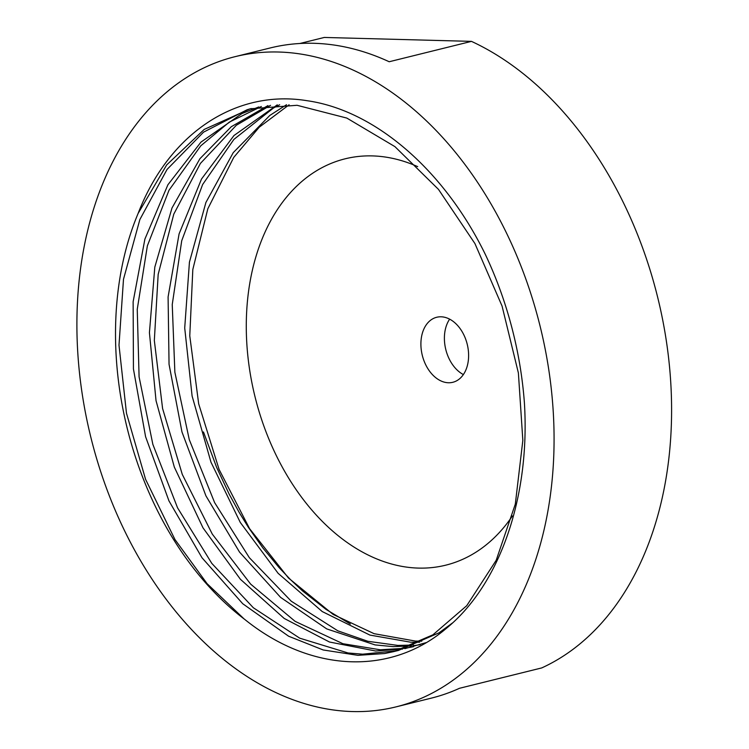 <?xml version="1.0" encoding="UTF-8"?>
<svg xmlns="http://www.w3.org/2000/svg" width="749" height="749" viewBox="0 0 749 749"><rect width="100%" height="100%" fill="white"/><g stroke="black" fill="none" stroke-linecap="round" stroke-linejoin="round"><path stroke-width="1.12" d="M286.539 104.72L269.809 115.449L233.248 152.637L205.891 202.502L189.431 262.178L184.713 327.987L192.1 396.015L210.975 462.18L240.289 522.456L278.122 573.313L322.239 611.559L369.875 635.068L410.808 642.23L419.627 642.211M415.508 641.088L374.097 633.682L333.174 614.452L288.449 577.985L249.604 528.7L219.083 469.436L198.682 403.851L189.769 335.833L192.821 269.481L207.81 208.812L233.754 157.393L259.238 127.208L289.095 104.785M277.27 104.851L233.96 135.532L201.509 179.03L179.086 233.903L168.094 296.941L169.049 364.304L181.97 431.958L205.919 495.847L239.521 552.088L280.603 597.393L326.733 628.907L375.052 644.908L393.178 646.621L411.22 645.947M413.429 645.029L397.925 645.423L367.89 641.294L337.846 630.836L291.277 601.222L249.333 557.677L214.645 502.663L189.263 439.607L174.863 372.206L172.242 304.562L181.717 240.747L202.623 184.544L233.885 139.417L273.535 107.959L279.658 104.757M421.781 641.144L415.555 641.088M413.673 645.666L420.236 644.692M267.945 105.6L231.263 126.731L199.917 158.722L172.008 207.96L154.809 267.103L149.425 332.668L156.035 400.687L174.311 467.058L202.988 527.83L240.41 579.286L284.199 618.44L329.448 642.005L375.558 651.003L402.644 649.074M405.012 648.278L380.295 649.786L342.92 643.719L295.125 621.361L250.662 584.126L212.285 534.093L182.279 474.398L162.589 408.523L154.331 340.495L158.17 274.387L173.787 214.139L200.404 163.441L236.347 125.242L270.529 105.328M244.099 618.927L207.108 583.686L174.948 539.514L145.559 479.294L126.478 413.205L118.997 345.167L123.491 279.283L139.857 219.551L167.027 169.471L203.522 132.17L247.086 109.757L251.271 108.53M452.621 622.868L438.98 632.858L398.608 650.375M397.148 650.722L362.666 654.186M258.808 106.948L241.983 113.548L200.957 142.113L167.907 184.769L144.894 239.1L133.135 301.716L133.434 368.948L145.587 436.704L168.965 500.903L201.996 557.752L242.732 603.731L288.618 636.219L323.203 649.973L357.928 655.338L384.574 653.54L393.862 651.583L432.903 634.834L466.749 605.688L496.175 560.318L515.312 504.105L522.839 440.365L518.392 373.002L502.064 306.06L474.932 243.575L438.474 189.375L394.929 146.635L346.834 118.08L297.053 105.291L250.11 108.811L204.205 129.427L166.69 164.92L138.125 213.418A280.716 193.935 -103.9 0 0 244.96 619.582M138.125 213.418C168.9 133.35 236.029 89.056 307.053 100.703C375.212 110.365 444.391 170.36 485.492 254.763A294.797 203.672 76.1 0 1 524.394 402.69C530.311 496.84 500.042 584.763 445.927 628.72C390.388 675.748 310.882 672.668 244.96 619.592M395.987 706.887L431.246 698.152A334.915 231.385 -103.9 0 0 459.483 688.294L541.742 667.921A334.915 231.385 -103.9 0 0 668.717 358.977A334.915 231.385 -103.9 0 0 471.467 41.373L389.199 61.746A334.915 231.385 -103.9 0 0 270.239 47.955L234.989 56.69A334.915 231.385 -103.9 0 0 84.3 406.567A334.915 231.385 -103.9 0 0 352.479 711.55A334.915 231.385 -103.9 0 0 395.987 706.887A334.915 231.385 -103.9 0 0 540.095 326.171A334.915 231.385 -103.9 0 0 234.989 56.69M299.815 43.508L324.261 37.45L471.467 41.373M362.628 654.177L348.079 652.978L299.722 638.176L253.331 607.748L211.789 563.37L177.56 507.831L152.852 444.363L139.089 376.85L137.245 309.328L147.366 245.841L169.002 190.255L200.769 145.821L229.297 122.124L261.345 106.508M413.56 646.659L407.316 647.894M203.475 431.958L216.648 467.413L229.11 494.031L239.015 512.129L248.509 527.521L262.965 548.071L278.993 567.499L290.509 579.642L302.493 590.895L326.087 609.433L350.373 624.029M404.872 648.653L426.087 642.642M417.689 166.634A209.327 144.623 -103.9 0 0 246.281 326.733A209.327 144.623 -103.9 0 0 418.513 568.098A209.327 144.623 -103.9 0 0 512.41 515.967M448.454 382.758A33.49 23.135 -103.9 0 0 452.808 382.29A33.49 23.135 -103.9 0 0 467.217 344.212A33.49 23.135 -103.9 0 0 436.704 317.267A33.49 23.135 -103.9 0 0 421.64 352.255A33.49 23.135 -103.9 0 0 448.454 382.758M449.643 319.158A33.49 23.135 -103.9 0 0 463.369 374.575M398.608 650.394L393.871 651.564"/></g></svg>
